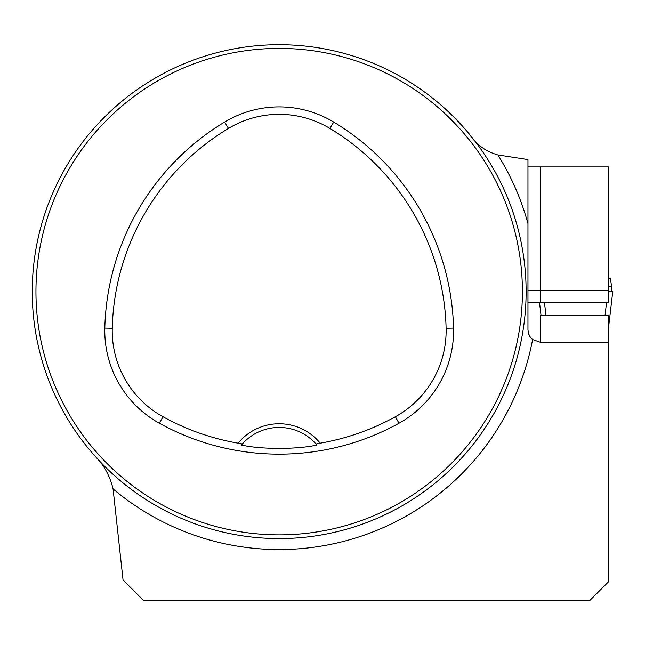 <?xml version="1.0" encoding="UTF-8"?>
<svg xmlns="http://www.w3.org/2000/svg" width="645" height="645" viewBox="0 0 645 645"><rect width="100%" height="100%" fill="white"/><g stroke="black" fill="none" stroke-linecap="round" stroke-linejoin="round"><path stroke-width="0.97" d="M469.229 133.966C476.236 144.577 485.79 151.567 497.892 154.937L527.965 159.589L527.965 329.909L528.594 333.788L530.319 337.158L532.609 339.552A12.344 12.344 0 0 1 528.594 333.788A12.344 12.344 0 0 0 532.609 339.552L540.317 342.253L608.525 342.253L608.525 581.782L590.006 600.301L143.367 600.301L123.042 579.968L113.077 488.934C109.811 475.18 102.982 463.328 92.598 453.379M540.317 342.253L540.317 315.091L608.525 315.091L608.525 342.253M527.965 302.747L608.525 302.747L608.525 166.934L527.965 166.934M542.477 600.301L522.716 600.301M32.25 291.637A246.93 246.93 0 0 0 402.649 505.487A246.93 246.93 0 0 0 402.649 77.787A246.93 246.93 0 0 0 32.25 291.637M44.295 367.811L43.086 363.982L44.295 367.811M203.006 526.522L206.835 527.731L203.006 526.522M514.073 215.454L515.274 219.284L514.073 215.454M355.355 56.744L351.533 55.535L355.355 56.744M44.295 215.454L43.086 219.284L44.295 215.454M203.006 56.744L206.835 55.535L203.006 56.744M355.355 526.522L351.533 527.731L355.355 526.522M514.073 367.811L515.274 363.982L514.073 367.811M238.126 443.171L242.327 443.954L241.399 445.034C261.048 449.517 297.184 449.533 316.969 445.034L316.034 443.954L320.234 443.171A53.092 53.092 0 0 0 238.126 443.171A240.263 240.263 0 0 1 162.967 416.726A98.274 98.274 0 0 1 112.254 328.273A240.263 240.263 0 0 1 228.475 128.428A98.274 98.274 0 0 1 329.893 128.428A240.263 240.263 0 0 1 446.106 328.273A98.274 98.274 0 0 1 395.393 416.726A240.263 240.263 0 0 1 320.234 443.171M159.363 423.241A247.704 247.704 0 0 0 398.997 423.241A105.724 105.724 0 0 0 453.548 328.087A247.704 247.704 0 0 0 333.731 122.058A105.724 105.724 0 0 0 224.629 122.058A247.704 247.704 0 0 0 104.812 328.087A105.724 105.724 0 0 0 159.363 423.241L162.967 416.726M35.951 291.637A243.23 243.23 0 0 0 400.795 502.278A243.23 243.23 0 0 0 400.795 80.988A243.23 243.23 0 0 0 35.951 291.637M242.327 443.954A49.383 49.383 0 0 1 316.034 443.954M497.892 154.937A257.911 257.911 0 0 1 527.965 223.622L527.965 274.964M608.525 277.922L610.476 278.753L611.565 286.38L608.525 286.38M539.559 302.747L541.002 315.091L539.551 302.747M611.299 291.637L611.565 286.38M608.525 291.637L612.75 291.637L608.525 327.741M544.485 302.747L545.928 315.091M606.518 302.747L605.075 315.091M532.609 339.552A257.911 257.911 0 0 1 113.077 488.934M398.997 423.241L395.393 416.726M333.731 122.058L329.893 128.428M453.548 328.087L446.106 328.273M104.812 328.087L112.254 328.273M224.629 122.058L228.475 128.428M608.525 290.395L540.317 290.395L540.317 302.747M540.317 166.934L540.317 290.395L527.965 290.395"/></g></svg>

